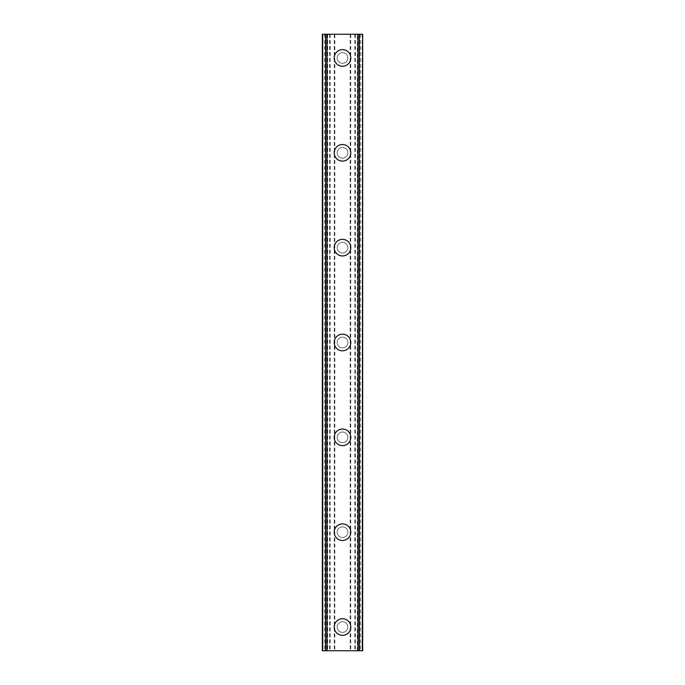 <?xml version="1.0" encoding="UTF-8"?>
<svg xmlns="http://www.w3.org/2000/svg" width="685" height="685" viewBox="0 0 685 685"><rect width="100%" height="100%" fill="white"/><g stroke="black" fill="none" stroke-linecap="round" stroke-linejoin="round"><path stroke-width="0.51" stroke-dasharray="3.42 2.57" d="M347.834 627.04A5.334 5.334 0 0 0 342.5 621.706A5.334 5.334 0 0 0 337.166 627.04A5.334 5.334 0 0 0 342.5 632.375A5.334 5.334 0 0 0 347.834 627.04A5.334 5.334 0 0 0 342.5 621.706A5.334 5.334 0 0 0 337.166 627.04A5.334 5.334 0 0 0 342.5 632.375A5.334 5.334 0 0 0 347.834 627.04M334.203 627.04A8.297 8.297 0 0 1 342.5 618.743A8.297 8.297 0 0 1 350.797 627.04A8.297 8.297 0 0 0 342.5 618.743A8.297 8.297 0 0 0 334.203 627.04A8.297 8.297 0 0 0 342.5 635.337A8.297 8.297 0 0 0 350.797 627.04A8.297 8.297 0 0 0 342.5 618.743A8.297 8.297 0 0 0 334.203 627.04A8.297 8.297 0 0 0 342.5 635.337A8.297 8.297 0 0 0 350.797 627.04A8.297 8.297 0 0 1 342.5 635.337A8.297 8.297 0 0 1 334.203 627.04M347.834 532.194A5.334 5.334 0 0 0 342.5 526.859A5.334 5.334 0 0 0 337.166 532.194A5.334 5.334 0 0 0 342.5 537.528A5.334 5.334 0 0 0 347.834 532.194A5.334 5.334 0 0 0 342.5 526.859A5.334 5.334 0 0 0 337.166 532.194A5.334 5.334 0 0 0 342.5 537.528A5.334 5.334 0 0 0 347.834 532.194M334.203 532.194A8.297 8.297 0 0 1 342.5 523.897A8.297 8.297 0 0 1 350.797 532.194A8.297 8.297 0 0 0 342.5 523.897A8.297 8.297 0 0 0 334.203 532.194A8.297 8.297 0 0 0 342.5 540.491A8.297 8.297 0 0 0 350.797 532.194A8.297 8.297 0 0 0 342.5 523.897A8.297 8.297 0 0 0 334.203 532.194A8.297 8.297 0 0 0 342.5 540.491A8.297 8.297 0 0 0 350.797 532.194A8.297 8.297 0 0 1 342.5 540.491A8.297 8.297 0 0 1 334.203 532.194M347.834 437.347A5.334 5.334 0 0 0 342.5 432.012A5.334 5.334 0 0 0 337.166 437.347A5.334 5.334 0 0 0 342.5 442.681A5.334 5.334 0 0 0 347.834 437.347A5.334 5.334 0 0 0 342.5 432.012A5.334 5.334 0 0 0 337.166 437.347A5.334 5.334 0 0 0 342.5 442.681A5.334 5.334 0 0 0 347.834 437.347M334.203 437.347A8.297 8.297 0 0 1 342.5 429.05A8.297 8.297 0 0 1 350.797 437.347A8.297 8.297 0 0 0 342.5 429.05A8.297 8.297 0 0 0 334.203 437.347A8.297 8.297 0 0 0 342.5 445.644A8.297 8.297 0 0 0 350.797 437.347A8.297 8.297 0 0 0 342.5 429.05A8.297 8.297 0 0 0 334.203 437.347A8.297 8.297 0 0 0 342.5 445.644A8.297 8.297 0 0 0 350.797 437.347A8.297 8.297 0 0 1 342.5 445.644A8.297 8.297 0 0 1 334.203 437.347M347.834 342.5A5.334 5.334 0 0 0 342.5 337.166A5.334 5.334 0 0 0 337.166 342.5A5.334 5.334 0 0 0 342.5 347.834A5.334 5.334 0 0 0 347.834 342.5A5.334 5.334 0 0 0 342.5 337.166A5.334 5.334 0 0 0 337.166 342.5A5.334 5.334 0 0 0 342.5 347.834A5.334 5.334 0 0 0 347.834 342.5M334.203 342.5A8.297 8.297 0 0 1 342.5 334.203A8.297 8.297 0 0 1 350.797 342.5A8.297 8.297 0 0 0 342.5 334.203A8.297 8.297 0 0 0 334.203 342.5A8.297 8.297 0 0 0 342.5 350.797A8.297 8.297 0 0 0 350.797 342.5A8.297 8.297 0 0 0 342.5 334.203A8.297 8.297 0 0 0 334.203 342.5A8.297 8.297 0 0 0 342.5 350.797A8.297 8.297 0 0 0 350.797 342.5A8.297 8.297 0 0 1 342.5 350.797A8.297 8.297 0 0 1 334.203 342.5M347.834 247.653A5.334 5.334 0 0 0 342.5 242.319A5.334 5.334 0 0 0 337.166 247.653A5.334 5.334 0 0 0 342.5 252.988A5.334 5.334 0 0 0 347.834 247.653A5.334 5.334 0 0 0 342.5 242.319A5.334 5.334 0 0 0 337.166 247.653A5.334 5.334 0 0 0 342.5 252.988A5.334 5.334 0 0 0 347.834 247.653M334.203 247.653A8.297 8.297 0 0 1 342.5 239.356A8.297 8.297 0 0 1 350.797 247.653A8.297 8.297 0 0 0 342.5 239.356A8.297 8.297 0 0 0 334.203 247.653A8.297 8.297 0 0 0 342.5 255.95A8.297 8.297 0 0 0 350.797 247.653A8.297 8.297 0 0 0 342.5 239.356A8.297 8.297 0 0 0 334.203 247.653A8.297 8.297 0 0 0 342.5 255.95A8.297 8.297 0 0 0 350.797 247.653A8.297 8.297 0 0 1 342.5 255.95A8.297 8.297 0 0 1 334.203 247.653M347.834 152.806A5.334 5.334 0 0 0 342.5 147.472A5.334 5.334 0 0 0 337.166 152.806A5.334 5.334 0 0 0 342.5 158.141A5.334 5.334 0 0 0 347.834 152.806A5.334 5.334 0 0 0 342.5 147.472A5.334 5.334 0 0 0 337.166 152.806A5.334 5.334 0 0 0 342.5 158.141A5.334 5.334 0 0 0 347.834 152.806M334.203 152.806A8.297 8.297 0 0 1 342.5 144.509A8.297 8.297 0 0 1 350.797 152.806A8.297 8.297 0 0 0 342.5 144.509A8.297 8.297 0 0 0 334.203 152.806A8.297 8.297 0 0 0 342.5 161.103A8.297 8.297 0 0 0 350.797 152.806A8.297 8.297 0 0 0 342.5 144.509A8.297 8.297 0 0 0 334.203 152.806A8.297 8.297 0 0 0 342.5 161.103A8.297 8.297 0 0 0 350.797 152.806A8.297 8.297 0 0 1 342.5 161.103A8.297 8.297 0 0 1 334.203 152.806M347.834 57.96A5.334 5.334 0 0 0 342.5 52.625A5.334 5.334 0 0 0 337.166 57.96A5.334 5.334 0 0 0 342.5 63.294A5.334 5.334 0 0 0 347.834 57.96A5.334 5.334 0 0 0 342.5 52.625A5.334 5.334 0 0 0 337.166 57.96A5.334 5.334 0 0 0 342.5 63.294A5.334 5.334 0 0 0 347.834 57.96M334.203 57.96A8.297 8.297 0 0 1 342.5 49.662A8.297 8.297 0 0 1 350.797 57.96A8.297 8.297 0 0 0 342.5 49.662A8.297 8.297 0 0 0 334.203 57.96A8.297 8.297 0 0 0 342.5 66.257A8.297 8.297 0 0 0 350.797 57.96A8.297 8.297 0 0 0 342.5 49.662A8.297 8.297 0 0 0 334.203 57.96A8.297 8.297 0 0 0 342.5 66.257A8.297 8.297 0 0 0 350.797 57.96A8.297 8.297 0 0 1 342.5 66.257A8.297 8.297 0 0 1 334.203 57.96M346.858 34.25L343.579 34.259L346.858 34.25M343.579 34.25L347.286 34.259L343.579 34.259M341.019 34.25L340.591 34.259L341.019 34.25M340.402 34.25L339.777 34.25L340.402 34.259M338.553 34.25L337.928 34.25L338.553 34.259M337.611 34.25L338.518 34.25L337.611 34.259M338.518 34.25L340.496 34.25L338.518 34.259M340.496 34.25L337.011 34.25L340.496 34.259M337.011 34.25L341.404 34.25L337.011 34.259M334.819 34.25L362.656 34.25L357.844 34.25L357.844 650.75L322.344 650.75L327.678 650.75L322.344 650.75L322.344 34.25L334.819 34.25L334.819 650.75M322.712 34.25L327.678 34.25L322.344 34.25L322.712 650.75M325.632 34.25L325.632 650.75M359.368 34.25L359.368 650.75M357.844 34.25L362.656 34.25L362.656 650.75L357.844 650.75M359.24 34.25L359.24 650.75M338.142 650.75L341.421 650.741L338.142 650.75M341.421 650.75L337.714 650.741L341.421 650.741M344.349 650.75L345.06 650.741L344.349 650.75M344.975 650.75L345.882 650.75L344.975 650.741M345.968 650.75L345.06 650.75L345.968 650.741M357.322 650.75L357.322 34.25M325.76 650.75L325.769 34.25M334.28 34.25L334.28 650.75M330.161 34.25L330.161 650.75M329.588 34.25L329.588 650.75M324.681 34.25L324.681 650.75M322.344 34.25L322.344 650.75L322.344 34.25M327.678 34.25L327.678 650.75M327.207 34.25L327.207 650.75M325.914 34.25L325.914 650.75M359.086 34.25L359.086 650.75M357.793 34.25L357.793 650.75M362.656 34.25L362.656 650.75M360.319 34.25L360.319 650.75M355.412 34.25L355.412 650.75M354.839 34.25L354.839 650.75M350.72 34.25L350.72 650.75M350.181 34.25L350.181 650.75M322.866 34.25L322.866 650.75M327.156 34.25L327.156 650.75M362.288 34.25L362.288 650.75M362.134 34.25L362.134 650.75"/><path stroke-width="1.03" d="M334.203 627.04A8.297 8.297 0 0 1 342.5 618.743A8.297 8.297 0 0 1 350.797 627.04A8.297 8.297 0 0 1 342.5 635.337A8.297 8.297 0 0 1 334.203 627.04M334.203 532.194A8.297 8.297 0 0 1 342.5 523.897A8.297 8.297 0 0 1 350.797 532.194A8.297 8.297 0 0 1 342.5 540.491A8.297 8.297 0 0 1 334.203 532.194M334.203 437.347A8.297 8.297 0 0 1 342.5 429.05A8.297 8.297 0 0 1 350.797 437.347A8.297 8.297 0 0 1 342.5 445.644A8.297 8.297 0 0 1 334.203 437.347M334.203 342.5A8.297 8.297 0 0 1 342.5 334.203A8.297 8.297 0 0 1 350.797 342.5A8.297 8.297 0 0 1 342.5 350.797A8.297 8.297 0 0 1 334.203 342.5M334.203 247.653A8.297 8.297 0 0 1 342.5 239.356A8.297 8.297 0 0 1 350.797 247.653A8.297 8.297 0 0 1 342.5 255.95A8.297 8.297 0 0 1 334.203 247.653M334.203 152.806A8.297 8.297 0 0 1 342.5 144.509A8.297 8.297 0 0 1 350.797 152.806A8.297 8.297 0 0 1 342.5 161.103A8.297 8.297 0 0 1 334.203 152.806M334.203 57.96A8.297 8.297 0 0 1 342.5 49.662A8.297 8.297 0 0 1 350.797 57.96A8.297 8.297 0 0 1 342.5 66.257A8.297 8.297 0 0 1 334.203 57.96M362.296 34.25L322.344 34.25L322.344 650.75L362.656 650.75L362.656 34.25L362.296 650.75M325.632 34.25L325.632 650.75L325.632 34.25M362.656 34.25L362.656 650.75L362.656 34.25M359.368 650.75L359.368 34.25L359.368 650.75M322.344 650.75L322.344 34.25M327.036 34.25L327.036 650.75M357.964 34.25L357.964 650.75M322.703 34.25L322.703 650.75M325.735 34.25L325.735 650.75M359.265 34.25L359.265 650.75"/></g></svg>
